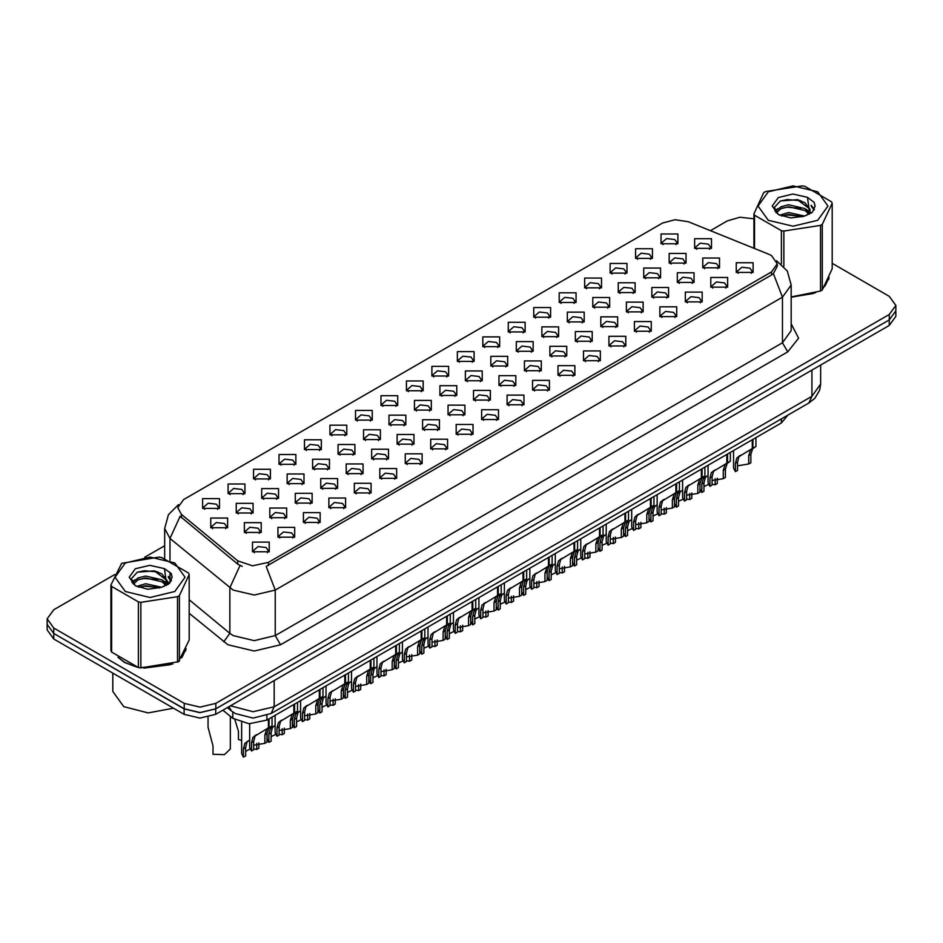 <?xml version="1.0" encoding="UTF-8"?>
<svg xmlns="http://www.w3.org/2000/svg" width="943" height="943" viewBox="0 0 943 943"><rect width="100%" height="100%" fill="white"/><g stroke="black" fill="none" stroke-linecap="round" stroke-linejoin="round"><path stroke-width="1.41" d="M303.363 522.41L303.363 512.686L320.196 512.686L320.196 522.41L303.363 522.41M318.239 523.318L319.217 521.196L317.037 518.155L308.927 517.224L304.341 521.196L305.308 523.318M277.89 537.109L277.89 527.396L294.735 527.396L294.735 537.109L277.89 537.109M292.778 538.029L293.756 535.895L291.576 532.866L283.466 531.935L278.869 535.895L279.847 538.029M328.824 507.711L328.824 497.987L345.668 497.987L345.668 507.711L328.824 507.711M343.712 508.619L344.69 506.497L342.509 503.456L334.4 502.525L329.802 506.497L330.781 508.619M354.297 493L354.297 483.287L371.129 483.287L371.129 493L354.297 493M369.173 493.92L370.151 491.786L367.97 488.757L359.861 487.826L355.275 491.786L356.242 493.92M379.758 478.301L379.758 468.577L396.602 468.577L396.602 478.301L379.758 478.301M394.646 479.209L395.624 477.087L393.443 474.046L385.333 473.115L380.736 477.087L381.715 479.209M405.231 463.602L405.231 453.878L422.063 453.878L422.063 463.602L405.231 463.602M420.118 464.51L421.085 462.388L418.904 459.347L410.794 458.416L406.209 462.388L407.176 464.51M430.692 448.892L430.692 439.179L447.536 439.179L447.536 448.892L430.692 448.892M445.579 449.811L446.558 447.677L444.377 444.636L436.267 443.705L431.67 447.677L432.648 449.811M456.164 434.193L456.164 424.468L472.997 424.468L472.997 434.193L456.164 434.193M471.052 435.1L472.019 432.978L469.838 429.937L461.728 429.006L457.143 432.978L458.109 435.1M481.625 419.494L481.625 409.769L498.47 409.769L498.47 419.494L481.625 419.494M496.513 420.401L497.491 418.268L495.311 415.238L487.201 414.307L482.604 418.268L483.582 420.401M507.098 404.783L507.098 395.07L523.931 395.07L523.931 404.783L507.098 404.783M521.986 405.702L522.952 403.569L520.772 400.527L512.662 399.596L508.077 403.569L509.043 405.702M532.559 390.084L532.559 380.359L549.404 380.359L549.404 390.084L532.559 390.084M547.447 390.991L548.425 388.87L546.245 385.828L538.135 384.897L533.538 388.87L534.516 390.991M558.032 375.373L558.032 365.66L574.865 365.66L574.865 375.373L558.032 375.373M572.92 376.292L573.886 374.159L571.706 371.129L563.596 370.198L559.01 374.159L559.989 376.292M583.493 360.674L583.493 350.949L600.337 350.949L600.337 360.674L583.493 360.674M598.381 361.582L599.359 359.46L597.178 356.419L589.069 355.487L584.471 359.46L585.45 361.582M608.966 345.975L608.966 336.25L625.798 336.25L625.798 345.975L608.966 345.975M623.853 346.883L624.82 344.761L622.639 341.72L614.53 340.788L609.944 344.761L610.923 346.883M634.427 331.264L634.427 321.551L651.271 321.551L651.271 331.264L634.427 331.264M649.314 332.184L650.293 330.05L648.112 327.021L640.002 326.089L635.405 330.05L636.384 332.184M659.9 316.565L659.9 306.84L676.732 306.84L676.732 316.565L659.9 316.565M674.787 317.473L675.754 315.351L673.573 312.31L665.463 311.379L660.878 315.351L661.856 317.473M685.361 301.866L685.361 292.141L702.205 292.141L702.205 301.866L685.361 301.866M700.248 302.774L701.227 300.652L699.046 297.611L690.936 296.68L686.339 300.652L687.317 302.774M710.833 287.155L710.833 277.442L727.666 277.442L727.666 287.155L710.833 287.155M725.721 288.075L726.688 285.941L724.507 282.912L716.409 281.981L711.812 285.941L712.79 288.075M736.294 272.456L736.294 262.732L753.139 262.732L753.139 272.456L736.294 272.456M751.182 273.364L752.16 271.242L749.98 268.201L741.87 267.27L737.273 271.242L738.251 273.364M252.429 551.82L252.429 542.095L269.262 542.095L269.262 551.82L252.429 551.82M267.305 552.728L268.284 550.606L266.103 547.565L257.993 546.634L253.408 550.606L254.374 552.728M431.847 376.045L431.847 366.32L448.691 366.32L448.691 376.045L431.847 376.045M446.734 376.952L447.713 374.831L445.532 371.79L437.422 370.858L432.825 374.831L433.804 376.952M406.386 390.756L406.386 381.031L423.218 381.031L423.218 390.756L406.386 390.756M421.273 391.663L422.24 389.53L420.071 386.5L411.961 385.569L407.364 389.53L408.343 391.663M380.913 405.455L380.913 395.73L397.757 395.73L397.757 405.455L380.913 405.455M395.801 406.362L396.779 404.241L394.598 401.199L386.489 400.268L381.891 404.241L382.87 406.362M304.518 449.563L304.518 439.839L321.351 439.839L321.351 449.563L304.518 449.563M319.406 450.471L320.372 448.349L318.204 445.308L310.094 444.377L305.497 448.349L306.475 450.471M279.045 464.262L279.045 454.55L295.89 454.55L295.89 464.262L279.045 464.262M293.933 465.182L294.911 463.048L292.731 460.019L284.621 459.088L280.024 463.048L281.002 465.182M253.584 478.973L253.584 469.249L270.417 469.249L270.417 478.973L253.584 478.973M268.472 479.881L269.439 477.759L267.27 474.718L259.16 473.787L254.563 477.759L255.541 479.881M228.112 493.672L228.112 483.948L244.956 483.948L244.956 493.672L228.112 493.672M242.999 494.58L243.978 492.458L241.797 489.417L233.687 488.486L229.09 492.458L230.068 494.58M355.452 420.154L355.452 410.441L372.285 410.441L372.285 420.154L355.452 420.154M370.34 421.073L371.306 418.94L369.137 415.898L361.028 414.967L356.43 418.94L357.409 421.073M329.979 434.864L329.979 425.14L346.824 425.14L346.824 434.864L329.979 434.864M344.867 435.772L345.845 433.65L343.665 430.609L335.555 429.678L330.958 433.65L331.936 435.772M457.32 361.346L457.32 351.621L474.152 351.621L474.152 361.346L457.32 361.346M472.207 362.253L473.174 360.132L471.005 357.091L462.895 356.159L458.298 360.132L459.276 362.253M482.781 346.635L482.792 336.922L499.625 336.922L499.625 346.635L482.781 346.635M497.668 347.554L498.647 345.421L496.466 342.392L488.356 341.46L483.759 345.421L484.737 347.554M508.253 331.936L508.253 322.211L525.086 322.211L525.086 331.936L508.253 331.936M523.141 332.844L524.119 330.722L521.939 327.681L513.829 326.749L509.232 330.722L510.21 332.844M533.726 317.237L533.726 307.512L550.559 307.512L550.559 317.237L533.726 317.237M548.602 318.145L549.58 316.023L547.4 312.982L539.29 312.05L534.693 316.023L535.671 318.145M559.187 302.526L559.187 292.813L576.02 292.813L576.02 302.526L559.187 302.526M574.075 303.446L575.053 301.312L572.872 298.283L564.763 297.351L560.166 301.312L561.144 303.446M584.66 287.827L584.66 278.102L601.493 278.102L601.493 287.827L584.66 287.827M599.536 288.735L600.514 286.613L598.333 283.572L590.224 282.641L585.627 286.613L586.605 288.735M610.121 273.128L610.121 263.403L626.954 263.403L626.954 273.128L610.121 273.128M625.009 274.036L625.987 271.914L623.806 268.873L615.696 267.942L611.099 271.914L612.078 274.036M635.594 258.417L635.594 248.704L652.426 248.704L652.426 258.417L635.594 258.417M650.47 259.337L651.448 257.203L649.267 254.174L641.157 253.243L636.56 257.203L637.539 259.337M661.055 243.718L661.055 233.994L677.899 233.994L677.899 243.718L661.055 243.718M675.942 244.626L676.921 242.504L674.74 239.463L666.63 238.532L662.033 242.504L663.012 244.626M202.651 508.371L202.651 498.658L219.483 498.658L219.483 508.371L202.651 508.371M217.538 509.291L218.505 507.157L216.324 504.128L208.226 503.197L203.629 507.157L204.607 509.291M439.957 395.423L439.957 385.711L456.789 385.711L456.789 395.423L439.957 395.423M454.844 396.343L455.811 394.209L453.642 391.18L445.532 390.249L440.935 394.209L441.913 396.343M414.484 410.134L414.484 400.41L431.328 400.41L431.328 410.134L414.484 410.134M429.371 411.042L430.35 408.92L428.169 405.879L420.059 404.948L415.462 408.92L416.441 411.042M389.023 424.833L389.023 415.109L405.855 415.109L405.855 424.833L389.023 424.833M403.91 425.741L404.877 423.619L402.696 420.578L394.598 419.647L390.001 423.619L390.98 425.741M312.616 468.942L312.616 459.229L329.461 459.229L329.461 468.942L312.616 468.942M327.504 469.862L328.482 467.728L326.302 464.687L318.192 463.756L313.595 467.728L314.573 469.862M363.55 439.544L363.55 429.819L380.394 429.819L380.394 439.544L363.55 439.544M378.438 440.452L379.416 438.318L377.235 435.289L369.126 434.358L364.528 438.318L365.507 440.452M338.089 454.243L338.089 444.518L354.922 444.518L354.922 454.243L338.089 454.243M352.977 455.151L353.943 453.029L351.763 449.988L343.665 449.057L339.067 453.029L340.046 455.151M236.221 513.051L236.221 503.338L253.054 503.338L253.054 513.051L236.221 513.051M251.109 513.97L252.076 511.837L249.895 508.807L241.785 507.864L237.2 511.837L238.178 513.97M261.683 498.352L261.683 488.627L278.527 488.627L278.527 498.352L261.683 498.352M276.57 499.26L277.548 497.138L275.368 494.097L267.258 493.165L262.661 497.138L263.639 499.26M287.155 483.653L287.155 473.928L303.988 473.928L303.988 483.653L287.155 483.653M302.043 484.561L303.009 482.439L300.829 479.398L292.719 478.466L288.134 482.439L289.112 484.561M465.418 380.724L465.418 371L482.262 371L482.262 380.724L465.418 380.724M480.305 381.632L481.284 379.51L479.103 376.469L470.993 375.538L466.396 379.51L467.374 381.632M490.89 366.025L490.89 356.301L507.723 356.301L507.723 366.025L490.89 366.025M505.778 366.933L506.745 364.811L504.576 361.77L496.466 360.839L491.869 364.811L492.847 366.933M516.351 351.315L516.351 341.602L533.196 341.602L533.196 351.315L516.351 351.315M531.239 352.234L532.217 350.101L530.037 347.071L521.927 346.14L517.33 350.101L518.308 352.234M541.824 336.616L541.824 326.891L558.657 326.891L558.657 336.616L541.824 336.616M556.712 337.523L557.678 335.402L555.51 332.36L547.4 331.429L542.803 335.402L543.781 337.523M567.285 321.917L567.285 312.192L584.13 312.192L584.13 321.917L567.285 321.917M582.173 322.824L583.151 320.703L580.971 317.661L572.861 316.73L568.264 320.703L569.242 322.824M592.758 307.206L592.758 297.493L609.591 297.493L609.591 307.206L592.758 307.206M607.646 308.125L608.612 305.992L606.443 302.951L598.333 302.019L593.736 305.992L594.715 308.125M618.219 292.507L618.219 282.782L635.063 282.782L635.063 292.507L618.219 292.507M633.107 293.414L634.085 291.293L631.904 288.252L623.795 287.32L619.197 291.293L620.176 293.414M643.692 277.808L643.692 268.083L660.524 268.083L660.524 277.808L643.692 277.808M658.579 278.715L659.546 276.582L657.377 273.553L649.267 272.621L644.67 276.582L645.649 278.715M669.165 263.097L669.165 253.372L685.997 253.384L685.997 263.097L669.165 263.097M684.04 264.016L685.019 261.883L682.838 258.842L674.728 257.911L670.131 261.883L671.11 264.016M694.626 248.398L694.626 238.673L711.458 238.673L711.458 248.398L694.626 248.398M709.513 249.306L710.492 247.184L708.311 244.143L700.201 243.211L695.604 247.184L696.582 249.306M210.749 527.762L210.749 518.037L227.593 518.037L227.593 527.762L210.749 527.762M225.636 528.669L226.615 526.548L224.434 523.506L216.324 522.575L211.727 526.548L212.705 528.669M269.792 517.731L269.792 508.006L286.625 508.006L286.625 517.731L269.792 517.731M284.68 518.65L285.646 516.516L283.466 513.475L275.356 512.544L270.771 516.516L271.737 518.65M295.253 503.032L295.253 493.307L312.098 493.307L312.098 503.032L295.253 503.032M310.141 503.939L311.119 501.817L308.939 498.776L300.829 497.845L296.232 501.817L297.21 503.939M320.726 488.321L320.726 478.608L337.559 478.608L337.559 488.321L320.726 488.321M335.614 489.24L336.58 487.107L334.4 484.077L326.29 483.146L321.704 487.107L322.671 489.24M346.187 473.622L346.187 463.897L363.031 463.897L363.031 473.622L346.187 473.622M361.075 474.529L362.053 472.408L359.872 469.366L351.763 468.435L347.165 472.408L348.144 474.529M371.66 458.923L371.66 449.198L388.492 449.198L388.492 458.923L371.66 458.923M386.547 459.83L387.514 457.709L385.333 454.667L377.224 453.736L372.638 457.709L373.617 459.83M397.121 444.212L397.121 434.499L413.965 434.499L413.965 444.212L397.121 444.212M412.008 445.131L412.987 442.998L410.806 439.968L402.696 439.037L398.099 442.998L399.078 445.131M422.594 429.513L422.594 419.788L439.426 419.788L439.426 429.513L422.594 429.513M437.481 430.421L438.448 428.299L436.267 425.258L428.157 424.326L423.572 428.299L424.55 430.421M448.055 414.814L448.055 405.089L464.899 405.089L464.899 414.814L448.055 414.814M462.942 415.722L463.921 413.6L461.74 410.559L453.63 409.627L449.033 413.6L450.011 415.722M473.527 400.103L473.527 390.39L490.36 390.39L490.36 400.103L473.527 400.103M488.415 401.023L489.382 398.889L487.201 395.86L479.091 394.928L474.506 398.889L475.484 401.023M498.988 385.404L498.988 375.679L515.833 375.679L515.833 385.404L498.988 385.404M513.876 386.312L514.854 384.19L512.674 381.149L504.564 380.218L499.967 384.19L500.945 386.312M524.461 370.705L524.461 360.98L541.294 360.98L541.294 370.705L524.461 370.705M539.349 371.613L540.315 369.491L538.135 366.45L530.037 365.519L525.44 369.491L526.418 371.613M549.922 355.994L549.922 346.281L566.767 346.281L566.767 355.994L549.922 355.994M564.81 356.914L565.788 354.78L563.608 351.739L555.498 350.808L550.901 354.78L551.879 356.914M575.395 341.295L575.395 331.571L592.228 331.571L592.228 341.295L575.395 341.295M590.283 342.203L591.249 340.081L589.08 337.04L580.971 336.109L576.373 340.081L577.352 342.203M600.856 326.596L600.856 316.872L617.7 316.872L617.7 326.596L600.856 326.596M615.744 327.504L616.722 325.37L614.541 322.341L606.432 321.41L601.834 325.37L602.813 327.504M626.329 311.885L626.329 302.161L643.161 302.161L643.161 311.885L626.329 311.885M641.216 312.793L642.183 310.671L640.014 307.63L631.904 306.699L627.307 310.671L628.286 312.793M651.79 297.186L651.79 287.462L668.634 287.462L668.634 297.186L651.79 297.186M666.677 298.094L667.656 295.972L665.475 292.931L657.365 292L652.768 295.972L653.747 298.094M677.263 282.476L677.263 272.763L694.095 272.763L694.095 282.476L677.263 282.476M692.15 283.395L693.117 281.262L690.948 278.232L682.838 277.301L678.241 281.262L679.219 283.395M702.724 267.777L702.724 258.052L719.568 258.052L719.568 267.777L702.724 267.777M717.611 268.684L718.59 266.563L716.409 263.521L708.299 262.59L703.702 266.563L704.68 268.684M244.32 532.441L244.32 522.717L261.164 522.717L261.164 532.441L244.32 532.441M259.207 533.349L260.185 531.215L258.005 528.186L249.895 527.255L245.298 531.215L246.276 533.349M768.769 254.268L771.445 255.565L777.327 263.769L771.445 271.973L268.425 562.393L252.465 565.741L237.754 560.837L181.41 514.383L177.779 507.735L183.661 499.531L662.575 223.031L675.023 219.684L688.296 221.735L768.769 254.268M787.853 415.168L781.441 422.959L266.857 720.051L249.117 723.776L232.78 718.33L222.902 710.185M117.969 657.318L124.511 662.493L137.961 667.385M777.327 263.769L777.327 266.232L773.401 273.588L771.445 275.002L266.162 566.437L275.262 590.035L254.209 595.068L233.169 590.035L170.023 538.429L164.636 528.563L164.636 558.386M114.763 574.558L53.739 609.779L47.197 618.891L47.197 624.36L53.739 633.472L184.239 708.818L200.022 712.59L215.806 708.818L889.308 319.972L895.85 310.86L895.85 305.391L889.308 296.279L832.15 263.274M242.268 566.437L237.754 564.15L180.066 516.328L170.023 538.429L170.023 560.437M791.212 297.34L815.754 292.707M824.63 286.589L829.086 277.325M139.67 667.715L172.769 663.943M181.634 657.813L186.101 648.548M47.197 618.891L53.739 628.003L184.239 703.348L200.022 707.12L215.806 703.348L889.308 314.502L895.85 305.391M753.893 218.788L739.949 217.279L727.253 220.933L710.385 230.67M164.636 545.749L144.75 557.242M47.197 623.512L47.15 629.865L53.692 638.977L184.18 714.311L199.963 718.095L215.747 714.311L889.261 325.465L895.803 316.353L895.803 311.744M47.15 624.396L53.692 633.507L184.18 708.841L199.963 712.625L215.747 708.841L889.308 319.972L889.308 314.502M241.585 722.609L241.585 753.598L243.424 757.146L243.424 748.813L244.85 743.402L249.683 740.161M258.889 742.872L258.889 748.212L256.72 749.461L256.72 743.379M248.646 740.762L246.488 742.011L248.646 740.762L246.948 742.188L245.593 747.563L245.593 755.897L243.424 757.146M256.72 749.461L253.691 748.907M250.06 749.131L245.593 751.3M208.014 717.222L208.014 727.277L213.024 745.96L213.024 754.294L224.458 754.589L230.328 748.919L230.328 716.315M249.683 723.8L249.683 747.457L251.522 751.005L251.522 742.671L252.948 737.261L268.39 727.902L268.39 719.167M269.026 727.536L272.008 725.815L268.743 728.149L266.987 733.748L266.987 742.082L264.83 743.332L264.83 734.998L266.633 729.363L269.026 727.536L269.073 718.766M256.755 734.621L254.586 735.87L256.755 734.621L255.058 736.047L253.691 741.422L253.691 749.756L251.522 751.005M264.83 743.332L253.691 745.159M267.93 728.173L270.087 726.923M791.212 297.128L813.373 293.473M825.431 285.187L828.555 278.633M768.286 191.771L758.042 206.046L768.286 220.332L793.016 226.237L817.746 220.332L827.989 206.046L817.746 191.771L793.016 185.854L768.286 191.771M791.212 296.927L820.493 291.01L822.355 289.925L832.15 268.802L832.15 203.24L831.478 201.767L804.685 186.301L802.139 185.912L765.551 191.57L763.689 192.643L753.893 213.766L754.565 215.24L754.565 248.528M781.358 263.946L781.358 230.705L754.565 215.24M781.358 230.705L783.904 231.094L783.904 266.386M820.493 291.01L820.493 225.436L783.904 231.094M820.493 225.436L822.355 224.363L822.355 289.925M804.591 216.053L788.619 212.517L779.555 215.193M802.363 216.772L788.619 214.438L781.594 216.077M808.964 212.67L805.051 208.627L788.619 204.796L780.993 206.694L776.584 210.454L776.018 212.505M808.34 213.637L805.051 210.56L788.619 206.729L780.993 208.627L776.36 212.882M806.843 215.299L809.459 211.668L810.025 209.134L797.271 199.621L780.285 200.977L774.297 207.507L778.317 214.497M809.129 214.297L810.037 210.666M809.978 209.9L805.051 202.839L797.719 199.716M778.317 197.558L772.234 206.046L778.317 214.532L790.823 217.986L804.308 216.124L812.418 212.199L815.153 206.046L814.21 202.38L807.397 197.382L792.792 194.046L778.317 197.558M807.397 197.382L809.459 211.668M753.893 248.257L753.893 213.766M832.15 203.24L822.355 224.363M800.843 216.124L787.299 214.969L781.9 215.947M810.732 213.389L809.789 212.623M809.212 212.21L808.245 211.574M800.843 208.415L787.299 207.248L781.9 208.226M776.69 210.265L775.111 211.244M814.115 209.9L811.263 206.152M800.902 200.706L787.299 199.539L780.05 201.083M815.141 206.234L814.21 202.38M811.357 212.988L809.954 211.786M809.542 211.48L806.206 209.487M778.01 208.651L774.745 210.537M814.351 209.44L811.263 205.185M119.466 658.426L124.771 662.34L134.307 666.265M143.925 668.068L170.388 664.697M182.447 656.411L185.559 649.868M112.83 673.113L112.83 691.502L123.722 706.684L148.134 712.955L173.524 708.158M125.301 562.995L115.058 577.269L125.301 591.556L150.031 597.461L174.761 591.556L185.005 577.269L174.761 562.995L150.031 557.077L125.301 562.995M121.623 563.325L110.897 585.002L111.58 586.463L111.58 652.037L138.362 667.503L140.908 667.892L178.451 661.703L189.166 640.038L189.166 574.464L188.482 572.99L161.701 557.525L159.155 557.136L121.623 563.325M138.362 667.503L138.362 601.929L111.58 586.463M138.362 601.929L140.908 602.329L140.908 667.892M177.496 662.234L177.496 596.66L140.908 602.329M177.496 596.66L179.359 595.587L179.359 661.161M110.897 585.002L110.897 650.564L111.58 652.037M161.607 587.277L145.635 583.741L136.57 586.416M159.379 587.996L145.635 585.674L138.597 587.3M165.98 583.894L162.055 579.851L145.635 576.02L138.008 577.929L133.6 581.678L133.022 583.729M165.355 584.86L162.055 581.784L145.635 577.953L138.008 579.851L133.376 584.106M163.858 586.522L166.463 582.904L167.041 580.358L154.287 570.857L137.301 572.201L131.313 578.731L135.332 585.721M166.145 585.52L167.041 581.89M166.994 581.124L162.055 574.063L154.735 570.939M135.332 568.782L129.238 577.269L135.332 585.768L147.839 589.21L161.324 587.359L169.422 583.422L172.156 577.269L171.225 573.603L164.412 568.605L149.807 565.27L135.332 568.782M164.412 568.605L166.463 582.904M189.166 574.464L179.359 595.587M157.846 587.359L144.303 586.192L138.916 587.171M167.748 584.613L166.793 583.847M166.227 583.434L165.261 582.798M157.846 579.639L144.303 578.472L138.916 579.462M133.706 581.489L132.114 582.479M171.131 581.124L168.278 577.375M157.905 571.941L144.303 570.763L137.053 572.318M172.156 577.47L171.225 573.603M168.361 584.212L166.97 583.022M166.546 582.703L163.222 580.711M135.014 579.874L131.761 581.772M171.367 580.664L168.267 576.409M267.046 732.652L267.046 738.888L268.896 742.436L268.896 734.102L270.311 728.703L275.156 725.462M284.35 728.161L284.35 733.513L282.193 734.762L282.193 728.668M274.118 726.063L271.949 727.301L274.118 726.063L272.421 727.489L271.054 732.852L271.054 741.186L268.896 742.436M282.193 734.762L279.163 734.196M275.533 734.432L271.054 736.589M292.519 717.953L292.519 724.189L294.357 727.737L294.357 719.403L295.784 713.992L300.617 710.751M309.823 713.462L309.823 718.814L307.654 720.063L307.654 713.969M299.579 711.352L297.422 712.602L299.579 711.352L297.882 712.778L296.526 718.153L296.526 726.487L294.357 727.737M307.654 720.063L304.624 719.497M300.994 719.721L296.526 721.89M317.98 703.242L317.98 709.49L319.83 713.038L319.83 704.704L321.245 699.293L326.089 696.052M335.284 698.763L335.284 704.103L333.127 705.352L333.127 699.27M325.052 696.653L322.895 697.903L325.052 696.653L323.355 698.079L321.987 703.454L321.987 711.788L319.83 713.038M333.127 705.352L330.097 704.786M326.467 705.022L321.987 707.191M343.452 688.543L343.452 694.779L345.291 698.327L345.291 689.993L346.718 684.594L351.55 681.353M360.756 684.052L360.756 689.404L358.588 690.653L358.588 684.559M350.513 681.954L348.356 683.192L350.513 681.954L348.827 683.38L347.46 688.744L347.46 697.077L345.291 698.327M358.588 690.653L355.558 690.087M351.928 690.311L347.46 692.48M234.972 719.863L238.496 731.261L238.496 739.595L241.585 740.408M275.156 715.265L275.156 732.758L276.994 736.306L276.994 727.972L278.421 722.562L293.851 713.203L293.851 704.468M294.546 712.802L297.469 711.116L294.204 713.45L292.46 719.038L292.46 727.371L290.291 728.621L290.291 720.287L292.094 714.664L294.499 712.825L292.342 714.075L294.546 712.802L294.546 704.067M282.216 719.922L280.059 721.171L282.216 719.922L280.519 721.348L279.163 726.723L279.163 735.057L276.994 736.306M290.291 728.621L279.163 730.46M293.403 713.462L295.56 712.224M300.617 700.555L300.617 718.047L302.455 721.595L302.455 713.262L303.882 707.863L319.323 698.504L319.323 689.757M320.007 698.103L322.942 696.405L319.677 698.751L317.921 704.338L317.921 712.672L315.764 713.922L315.764 705.588L317.567 699.965L319.96 698.126L317.815 699.364L320.007 698.103L320.007 689.357M307.689 705.223L305.52 706.46L307.689 705.223L305.992 706.649L304.624 712.012L304.624 720.346L302.455 721.595M315.764 713.922L304.624 715.749M318.864 698.763L321.021 697.514M326.089 685.856L326.089 703.348L327.928 706.896L327.928 698.563L329.355 693.152L344.784 683.793L344.784 675.058M345.48 683.404L348.403 681.706L345.138 684.04L343.393 689.639L343.393 697.973L341.225 699.223L341.225 690.889L343.028 685.255L345.433 683.427L343.276 684.665L345.48 683.404L345.48 674.658M333.15 690.512L330.993 691.761L333.15 690.512L331.453 691.938L330.097 697.313L330.097 705.647L327.928 706.896M341.225 699.223L330.097 701.05M344.336 684.064L346.494 682.815M351.55 671.157L351.55 688.649L353.389 692.197L353.389 683.864L354.816 678.453L370.257 669.094L370.257 660.348M370.941 668.693L373.876 667.007L370.611 669.341L368.854 674.929L368.854 683.262L366.697 684.512L366.697 676.178L368.501 670.556L370.894 668.717L368.748 669.966L370.941 668.693L370.941 659.959M358.623 675.813L356.454 677.062L358.623 675.813L356.925 677.239L355.558 682.614L355.558 690.948L353.389 692.197M366.697 684.512L355.558 686.351M369.797 669.353L371.955 668.104M377.023 656.446L377.023 673.939L378.862 677.487L378.862 669.153L380.288 663.754L395.718 654.395L395.718 645.649M396.414 653.994L399.337 652.297L396.072 654.642L394.327 660.23L394.327 668.563L392.158 669.813L392.158 661.479L393.962 655.856L396.366 654.018L394.209 655.255L396.414 653.994L396.414 645.248M384.084 661.114L381.927 662.351L384.084 661.114L382.386 662.54L381.031 667.903L381.031 676.237L378.862 677.487M392.158 669.813L381.031 671.64M395.27 654.654L397.427 653.405M402.484 641.747L402.484 659.24L404.335 662.788L404.335 654.454L405.749 649.043L421.191 639.684L421.191 630.95M421.875 639.295L424.81 637.598L421.545 639.932L419.788 645.531L419.788 653.864L417.631 655.114L417.631 646.78L419.435 641.146L421.827 639.319L419.682 640.556L421.875 639.295L421.875 630.549M409.557 646.403L407.388 647.652L409.557 646.403L407.859 647.829L406.492 653.204L406.492 661.538L404.335 662.788M417.631 655.114L406.492 656.941M420.731 639.943L422.888 638.706M427.957 627.036L427.957 644.54L429.796 648.089L429.796 639.755L431.222 634.344L446.652 624.985L446.652 616.239M447.347 624.584L450.271 622.899L447.006 625.233L445.261 630.82L445.261 639.154L443.092 640.403L443.092 632.069L444.907 626.447L447.3 624.608L445.143 625.857L447.347 624.584L447.347 615.85M435.018 631.704L432.861 632.953L435.018 631.704L433.32 633.13L431.965 638.505L431.965 646.839L429.796 648.089M443.092 640.403L431.965 642.242M446.204 625.244L448.361 623.995M453.418 612.337L453.418 629.83L455.269 633.378L455.269 625.044L456.683 619.645L472.125 610.286L472.125 601.54M472.808 609.885L475.744 608.188L472.478 610.522L470.722 616.121L470.722 624.455L468.565 625.704L468.565 617.37L470.368 611.748L472.761 609.909L470.616 611.147L472.808 609.885L472.808 601.139M460.49 616.993L458.322 618.243L460.49 616.993L458.793 618.431L457.426 623.795L457.426 632.128L455.269 633.378M468.565 625.704L457.426 627.531M471.665 610.545L473.822 609.296M478.891 597.638L478.891 615.131L480.73 618.679L480.73 610.345L482.156 604.935L497.586 595.575L497.586 586.841M498.281 595.174L501.204 593.489L497.939 595.823L496.195 601.422L496.195 609.756L494.026 611.005L494.026 602.671L495.841 597.037L498.234 595.21L496.077 596.447L498.281 595.174L498.281 586.44M485.951 602.294L483.794 603.544L485.951 602.294L484.254 603.72L482.899 609.095L482.899 617.429L480.73 618.679M494.026 611.005L482.899 612.832M497.138 595.835L499.295 594.597M504.352 582.927L504.352 600.432L506.202 603.98L506.202 595.646L507.617 590.235L523.059 580.876L523.059 572.13M523.695 580.499L526.677 578.778L523.412 581.124L521.656 586.711L521.656 595.045L519.499 596.294L519.499 587.961L521.302 582.338L523.695 580.499L523.742 571.741M511.424 587.595L509.267 588.833L511.424 587.595L509.727 589.021L508.36 594.396L508.36 602.718L506.202 603.98M519.499 596.294L508.36 598.133M522.599 581.136L524.756 579.886M529.825 568.228L529.825 585.721L531.663 589.269L531.663 580.935L533.09 575.536L548.52 566.165L548.52 557.431M549.215 565.776L552.138 564.079L548.873 566.413L547.129 572.012L547.129 580.346L544.96 581.595L544.96 573.261L546.775 567.627L549.168 565.8L547.023 567.038L549.215 565.776L549.215 557.03M536.885 572.884L534.728 574.134L536.885 572.884L535.2 574.311L533.832 579.686L533.832 588.019L531.663 589.269M544.96 581.595L533.832 583.422M548.072 566.437L550.229 565.187M555.286 553.529L555.286 571.022L557.136 574.57L557.136 566.236L558.551 560.826L573.992 551.466L573.992 542.732M574.676 551.066L577.611 549.38L574.346 551.714L572.59 557.301L572.59 565.635L570.432 566.884L570.432 558.562L572.236 552.928L574.629 551.101L572.484 552.339L574.676 551.066L574.676 542.331M562.358 558.185L560.201 559.435L562.358 558.185L560.661 559.612L559.293 564.987L559.293 573.32L557.136 574.57M570.432 566.884L559.293 568.723M573.533 551.726L575.69 550.488M580.758 538.818L580.758 556.311L582.597 559.859L582.597 551.537L584.023 546.127L599.453 536.767L599.453 528.021M600.149 536.367L603.072 534.669L599.807 537.015L598.062 542.602L598.062 550.936L595.893 552.185L595.893 543.852L597.709 538.229L600.102 536.39L597.956 537.64L600.149 536.367L600.149 527.632M587.819 543.486L585.662 544.724L587.819 543.486L586.133 544.913L584.766 550.276L584.766 558.61L582.597 559.859M595.893 552.185L584.766 554.024M599.005 537.027L601.163 535.777M606.219 524.119L606.219 541.612L608.07 545.16L608.07 536.826L609.484 531.416L624.926 522.057L624.926 513.322M625.61 521.668L628.545 519.97L625.28 522.304L623.523 527.903L623.523 536.237L621.366 537.486L621.366 529.153L623.17 523.518L625.563 521.691L623.417 522.929L625.61 521.668L625.61 512.921M613.292 528.775L611.135 530.025L613.292 528.775L611.594 530.202L610.227 535.577L610.227 543.911L608.07 545.16M621.366 537.486L610.227 539.313M624.466 522.328L626.624 521.078M631.692 509.42L631.692 526.913L633.531 530.461L633.531 522.127L634.957 516.717L650.387 507.358L650.387 498.623M651.083 506.957L654.006 505.271L650.741 507.605L648.996 513.192L648.996 521.526L646.827 522.776L646.827 514.442L648.643 508.819L651.035 506.98L648.89 508.23L651.083 506.957L651.083 498.222M638.753 514.076L636.596 515.326L638.753 514.076L637.067 515.503L635.7 520.878L635.7 529.212L633.531 530.461M646.827 522.776L635.7 524.614M649.939 507.617L652.096 506.379M657.153 494.71L657.153 512.202L659.004 515.75L659.004 507.417L660.418 502.018L675.86 492.659L675.86 483.912M676.544 492.258L679.479 490.56L676.214 492.906L674.457 498.493L674.457 506.827L672.3 508.077L672.3 499.743L674.104 494.12L676.496 492.281L674.351 493.519L676.544 492.258L676.544 483.511M664.226 499.377L662.069 500.615L664.226 499.377L662.528 500.804L661.161 506.167L661.161 514.501L659.004 515.75M672.3 508.077L661.161 509.904M675.4 492.918L677.557 491.668M682.626 480.011L682.626 497.503L684.465 501.051L684.465 492.717L685.891 487.307L701.321 477.948L701.321 469.213M702.016 477.559L704.951 475.861L701.675 478.195L699.93 483.794L699.93 492.128L697.761 493.378L697.761 485.044L699.576 479.409L701.969 477.582L699.824 478.82L702.016 477.559L702.016 468.812M689.687 484.667L687.53 485.916L689.687 484.667L688.001 486.093L686.634 491.468L686.634 499.802L684.465 501.051M697.761 493.378L686.634 495.205M700.873 478.219L703.03 476.969M708.087 465.3L708.087 482.804L709.938 486.352L709.938 478.018L711.364 472.608L726.794 463.249L726.794 454.502M727.477 462.848L730.412 461.162L727.147 463.496L725.391 469.084L725.391 477.417L723.234 478.667L723.234 470.333L725.037 464.71L727.442 462.872L725.285 464.121L727.477 462.848L727.477 454.113M715.159 469.968L713.002 471.217L715.159 469.968L713.462 471.394L712.095 476.769L712.095 485.103L709.938 486.352M723.234 478.667L712.095 480.506M726.334 463.508L728.491 462.259M733.56 450.601L733.56 468.093L735.399 471.641L735.399 463.308L736.825 457.909L752.255 448.55L752.255 439.803M752.903 448.173L755.885 446.452L752.608 448.797L750.864 454.385L750.864 462.718L748.695 463.968L748.695 455.634L750.51 450.011L752.903 448.173L752.95 439.403M740.62 455.269L738.463 456.506L740.62 455.269L738.935 456.695L737.567 462.058L737.567 470.392L735.399 471.641M748.695 463.968L737.567 465.795M751.807 448.809L753.964 447.56M368.913 673.844L368.913 680.08L370.764 683.628L370.764 675.294L372.179 669.884L377.023 666.642M386.217 669.353L386.217 674.705L384.06 675.954L384.06 669.86M375.986 667.243L373.829 668.493L375.986 667.243L374.288 668.67L372.921 674.045L372.921 682.378L370.764 683.628M384.06 675.954L381.031 675.388M377.4 675.612L372.921 677.781M394.386 659.133L394.386 665.381L396.225 668.929L396.225 660.595L397.651 655.185L402.484 651.943M411.69 654.654L411.69 659.994L409.521 661.243L409.521 655.161M401.447 652.544L399.29 653.794L401.447 652.544L399.761 653.97L398.394 659.346L398.394 667.679L396.225 668.929M409.521 661.243L406.492 660.678M402.861 660.913L398.394 663.082M419.847 644.434L419.847 650.67L421.698 654.218L421.698 645.884L423.112 640.486L427.957 637.244M437.151 639.943L437.151 645.295L434.994 646.544L434.994 640.45M426.92 637.833L424.763 639.083L426.92 637.833L425.222 639.271L423.855 644.635L423.855 652.969L421.698 654.218M434.994 646.544L431.965 645.979M428.334 646.203L423.855 648.371M445.32 629.735L445.32 635.971L447.159 639.519L447.159 631.185L448.585 625.775L453.418 622.533M462.624 625.244L462.624 630.596L460.455 631.845L460.455 625.751M452.381 623.134L450.224 624.384L452.381 623.134L450.695 624.561L449.328 629.936L449.328 638.27L447.159 639.519M460.455 631.845L457.426 631.28M453.795 631.504L449.328 633.672M470.781 615.025L470.781 621.272L472.632 624.82L472.632 616.486L474.046 611.076L478.891 607.834M488.085 610.545L488.085 615.885L485.928 617.135L485.928 611.052M477.853 608.435L475.696 609.673L477.853 608.435L476.156 609.862L474.789 615.237L474.789 623.559L472.632 624.82M485.928 617.135L482.899 616.569M479.268 616.805L474.789 618.973M496.254 600.326L496.254 606.561L498.093 610.109L498.093 601.775L499.519 596.377L504.352 593.135M513.558 595.835L513.558 601.186L511.389 602.436L511.389 596.341M503.314 593.725L501.157 594.974L503.314 593.725L501.629 595.151L500.261 600.526L500.261 608.86L498.093 610.109M511.389 602.436L508.36 601.87M504.729 602.094L500.261 604.263M521.715 585.615L521.715 591.862L523.565 595.41L523.565 587.076L524.992 581.666L529.825 578.424M539.019 581.136L539.019 586.475L536.862 587.725L536.862 581.642M528.787 579.026L526.63 580.275L528.787 579.026L527.09 580.452L525.722 585.827L525.722 594.161L523.565 595.41M536.862 587.725L533.832 587.171M530.202 587.395L525.722 589.564M547.188 570.916L547.188 577.151L549.026 580.699L549.026 572.366L550.453 566.967L555.286 563.725M564.492 566.437L564.492 571.776L562.323 573.026L562.323 566.932M554.248 564.327L552.091 565.564L554.248 564.327L552.563 565.753L551.195 571.116L551.195 579.45L549.026 580.699M562.323 573.026L559.293 572.46M555.663 572.696L551.195 574.853M572.649 556.217L572.649 562.452L574.499 566L574.499 557.667L575.925 552.256L580.758 549.026M589.953 551.726L589.953 557.077L587.795 558.327L587.795 552.233M579.721 549.616L577.564 550.865L579.721 549.616L578.024 551.042L576.656 556.417L576.656 564.751L574.499 566M587.795 558.327L584.766 557.761M581.136 557.985L576.656 560.154M598.121 541.506L598.121 547.753L599.96 551.301L599.96 542.968L601.386 537.557L606.219 534.316M615.425 537.027L615.425 542.366L613.256 543.616L613.256 537.534M605.182 534.917L603.025 536.166L605.182 534.917L603.496 536.343L602.129 541.718L602.129 550.052L599.96 551.301M613.256 543.616L610.227 543.062M606.608 543.286L602.129 545.455M623.582 526.807L623.582 533.043L625.433 536.591L625.433 528.257L626.859 522.858L631.692 519.617M640.898 522.316L640.898 527.667L638.729 528.917L638.729 522.823M630.655 520.218L628.498 521.455L630.655 520.218L628.957 521.644L627.59 527.007L627.59 535.341L625.433 536.591M638.729 528.917L635.7 528.351M632.069 528.575L627.59 530.744M649.055 512.108L649.055 518.344L650.894 521.892L650.894 513.558L652.32 508.147L657.153 504.906M666.359 507.617L666.359 512.968L664.19 514.218L664.19 508.124M656.116 505.507L653.959 506.756L656.116 505.507L654.43 506.933L653.063 512.308L653.063 520.642L650.894 521.892M664.19 514.218L661.161 513.652M657.542 513.876L653.063 516.045M674.516 497.397L674.516 503.645L676.367 507.193L676.367 498.859L677.793 493.448L682.626 490.207M691.832 492.918L691.832 498.258L689.663 499.507L689.663 493.425M681.589 490.808L679.431 492.057L681.589 490.808L679.891 492.234L678.524 497.609L678.524 505.943L676.367 507.193M689.663 499.507L686.634 498.941M683.003 499.177L678.524 501.346M699.989 482.698L699.989 488.934L701.828 492.482L701.828 484.148L703.254 478.749L708.087 475.508M717.293 478.207L717.293 483.559L715.124 484.808L715.124 478.714M707.05 476.109L704.892 477.347L707.05 476.109L705.364 477.535L703.997 482.899L703.997 491.232L701.828 492.482M715.124 484.808L712.095 484.242M708.476 484.466L703.997 486.635M268.425 562.393L268.425 565.423M237.754 560.837L237.754 564.15M181.41 514.383L181.41 517.695M771.445 271.973L771.445 275.002M781.441 418.881L781.441 422.959M232.78 712L232.78 718.33M266.857 715.548L266.857 720.051M791.212 323.791L798.568 338.195L787.759 351.869L280.519 644.717L275.262 635.606L782.501 342.757L791.212 330.604L791.212 285.034L782.501 297.186L773.401 273.588M280.519 644.717L254.209 651.012L227.911 644.717L189.166 613.339M239.982 565.529L229.833 587.737L229.833 633.307L233.169 635.606L254.209 640.639L275.262 635.606L275.262 590.035L782.501 297.186L782.501 342.757L787.759 351.869M215.806 703.348L215.806 708.818M184.239 703.348L184.239 708.818M53.739 628.003L53.739 633.472M170.023 572.248L170.023 582.75M164.954 576.644L166.935 580.758M167.335 581.277L169.386 583.446M189.166 599.772L229.833 633.307L223.739 641.853M230.54 705.777L253.113 711.753L274.154 706.72L811.911 396.249L820.634 384.096L819.738 390.001L814.87 398.311L808.823 403.062L271.077 713.533L274.154 706.72L274.154 680.598M811.911 370.127L811.911 396.249L808.823 403.062M228.96 706.684L231.448 710.975L227.369 707.604M889.261 325.465L889.261 319.995M215.747 714.311L215.747 708.841M184.18 714.311L184.18 708.841M53.692 638.977L53.692 633.507M243.424 748.813L245.593 747.563M264.83 734.998L266.987 733.748M251.522 742.671L253.691 741.422M268.896 734.102L271.054 732.852M294.357 719.403L296.526 718.153M319.83 704.704L321.987 703.454M345.291 689.993L347.46 688.744M290.291 720.287L292.46 719.038M276.994 727.972L279.163 726.723M315.764 705.588L317.921 704.338M302.455 713.262L304.624 712.012M341.225 690.889L343.393 689.639M327.928 698.563L330.097 697.313M366.697 676.178L368.854 674.929M353.389 683.864L355.558 682.614M392.158 661.479L394.327 660.23M378.862 669.153L381.031 667.903M417.631 646.78L419.788 645.531M404.335 654.454L406.492 653.204M443.092 632.069L445.261 630.82M429.796 639.755L431.965 638.505M468.565 617.37L470.722 616.121M455.269 625.044L457.426 623.795M494.026 602.671L496.195 601.422M480.73 610.345L482.899 609.095M519.499 587.961L521.656 586.711M506.202 595.646L508.36 594.396M544.96 573.261L547.129 572.012M531.663 580.935L533.832 579.686M570.432 558.562L572.59 557.301M557.136 566.236L559.293 564.987M595.893 543.852L598.062 542.602M582.597 551.537L584.766 550.276M621.366 529.153L623.523 527.903M608.07 536.826L610.227 535.577M646.827 514.442L648.996 513.192M633.531 522.127L635.7 520.878M672.3 499.743L674.457 498.493M659.004 507.417L661.161 506.167M697.761 485.044L699.93 483.794M684.465 492.717L686.634 491.468M723.234 470.333L725.391 469.084M709.938 478.018L712.095 476.769M748.695 455.634L750.864 454.385M735.399 463.308L737.567 462.058M370.764 675.294L372.921 674.045M396.225 660.595L398.394 659.346M421.698 645.884L423.855 644.635M447.159 631.185L449.328 629.936M472.632 616.486L474.789 615.237M498.093 601.775L500.261 600.526M523.565 587.076L525.722 585.827M549.026 572.366L551.195 571.116M574.499 557.667L576.656 556.417M599.96 542.968L602.129 541.718M625.433 528.257L627.59 527.007M650.894 513.558L653.063 512.308M676.367 498.859L678.524 497.609M701.828 484.148L703.997 482.899M791.212 285.034L787.322 270.971L776.608 260.681M178.51 504.635L168.455 514.63L164.636 528.563M271.077 713.533L253.113 718.047L235.149 713.533L231.448 710.975M820.634 384.096L820.634 365.094M272.008 725.815L272.008 717.081M828.744 279.517L828.744 278.185M185.747 650.741L185.747 649.409M297.469 711.116L297.469 702.37M322.942 696.405L322.942 687.671M348.403 681.706L348.403 672.96M373.876 667.007L373.876 658.261M399.337 652.297L399.337 643.562M424.81 637.598L424.81 628.851M450.271 622.899L450.271 614.152M475.744 608.188L475.744 599.453M501.204 593.489L501.204 584.743M526.677 578.778L526.677 570.043M552.138 564.079L552.138 555.344M577.611 549.38L577.611 540.634M603.072 534.669L603.072 525.935M628.545 519.97L628.545 511.236M654.006 505.271L654.006 496.525M679.479 490.56L679.479 481.826M704.951 475.861L704.951 467.115M730.412 461.162L730.412 452.416M755.885 446.452L755.885 437.717"/></g></svg>
